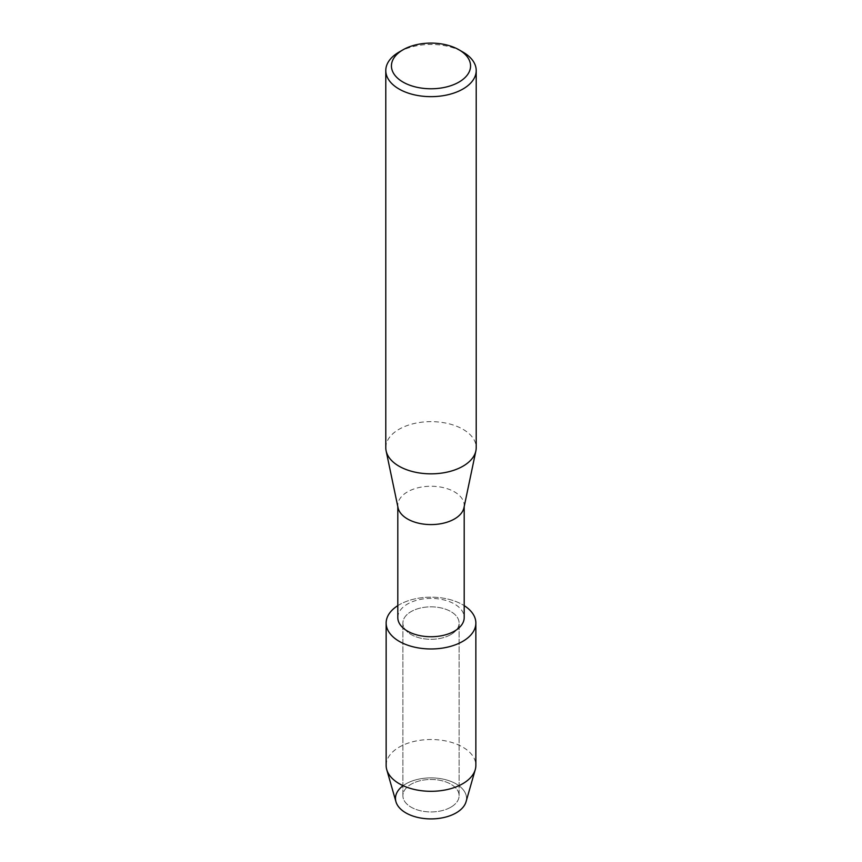 <?xml version="1.0" encoding="UTF-8"?>
<svg xmlns="http://www.w3.org/2000/svg" width="862" height="862" viewBox="0 0 862 862"><rect width="100%" height="100%" fill="white"/><g stroke="black" fill="none" stroke-linecap="round" stroke-linejoin="round"><path stroke-width="0.65" stroke-dasharray="4.31 3.23" d="M450.88 807.177A28.112 16.227 180 0 1 420.247 810.7A28.112 16.227 180 0 1 402.888 795.701A28.112 16.227 180 0 1 411.12 784.226A28.112 16.227 180 0 1 441.753 780.703A28.112 16.227 180 0 1 459.112 795.701A28.112 16.227 180 0 1 450.88 807.177A28.112 16.227 180 0 1 420.247 810.7A28.112 16.227 180 0 1 402.888 795.701A28.112 16.227 180 0 1 411.12 784.226A28.112 16.227 180 0 1 441.753 780.703A28.112 16.227 180 0 1 459.112 795.701A28.112 16.227 180 0 1 450.88 807.177M402.888 785.853A35.525 20.516 180 0 1 405.873 783.892A35.525 20.516 180 0 1 456.127 783.892A35.525 20.516 180 0 1 456.127 812.898M450.88 634.551A28.112 16.227 180 0 1 420.247 638.063A28.112 16.227 180 0 1 402.888 623.064A28.112 16.227 180 0 1 411.12 611.589A28.112 16.227 180 0 1 441.753 608.076A28.112 16.227 180 0 1 459.112 623.064A28.112 16.227 180 0 1 450.88 634.551A28.112 16.227 180 0 1 420.247 638.063A28.112 16.227 180 0 1 402.888 623.064A28.112 16.227 180 0 1 411.12 611.589A28.112 16.227 180 0 1 441.753 608.076A28.112 16.227 180 0 1 459.112 623.064A28.112 16.227 180 0 1 450.88 634.551M397.802 617.569A33.198 19.169 180 0 1 407.521 604.025A33.198 19.169 180 0 1 443.704 599.866A33.198 19.169 180 0 1 464.198 617.569M397.802 605.652A44.856 25.892 180 0 1 399.278 604.758A44.856 25.892 180 0 1 464.198 605.652A44.856 25.892 180 0 0 399.278 604.758A44.856 25.892 180 0 0 397.802 605.652M398.039 507.718A33.198 19.169 180 0 1 397.802 505.412A33.198 19.169 180 0 1 407.521 491.857A33.198 19.169 180 0 1 443.704 487.709A33.198 19.169 180 0 1 464.198 505.412A33.198 19.169 180 0 1 463.961 507.718M385.788 447.744A45.212 26.097 180 0 1 399.031 429.287A45.212 26.097 180 0 1 448.305 423.63A45.212 26.097 180 0 1 476.212 447.744M399.031 52.097A45.212 26.097 180 0 1 462.969 52.097M395.949 801.746A35.525 20.516 180 0 1 405.873 783.892A35.525 20.516 180 0 1 447.238 780.153A35.525 20.516 180 0 1 466.051 801.746M386.144 765.413A44.856 25.892 180 0 1 399.278 747.095A44.856 25.892 180 0 1 448.165 741.482A44.856 25.892 180 0 1 475.856 765.413M402.888 795.701L402.888 623.064L402.888 795.701M397.802 506.565L397.802 505.412M464.198 506.565L464.198 505.412M459.112 795.701L459.112 623.064L459.112 795.701"/><path stroke-width="1.29" d="M475.856 623.064A44.856 25.892 180 0 1 462.722 641.382A44.856 25.892 180 0 0 464.198 605.652A44.856 25.892 180 0 1 475.856 623.064L475.856 765.413A44.856 25.892 180 0 1 475.253 769.637L466.051 801.746A35.525 20.516 180 0 1 456.127 812.898A35.525 20.516 180 0 1 407.532 813.793A35.525 20.516 180 0 1 402.888 785.853M464.198 506.565L464.198 617.569A33.198 19.169 180 0 1 454.479 631.124A33.198 19.169 180 0 1 418.296 635.283A33.198 19.169 180 0 1 397.802 617.569L397.802 506.565M462.722 641.382A44.856 25.892 180 0 1 400.054 641.813A44.856 25.892 180 0 1 397.802 605.652A44.856 25.892 180 0 0 386.144 623.064A44.856 25.892 180 0 0 413.835 646.996A44.856 25.892 180 0 0 462.722 641.382M458.972 49.791L462.969 52.097A45.212 26.097 180 0 1 476.212 70.555L476.212 447.744A45.212 26.097 180 0 1 475.878 450.88L463.961 507.718A33.198 19.169 180 0 1 454.479 518.967A33.198 19.169 180 0 1 420.16 523.536A33.198 19.169 180 0 1 398.039 507.718L386.122 450.88A45.212 26.097 180 0 1 385.788 447.744L385.788 70.555A45.212 26.097 180 0 1 399.031 52.097L403.028 49.791A39.555 22.832 180 0 1 458.972 49.791A39.555 22.832 180 0 1 458.972 82.084A39.555 22.832 180 0 1 403.028 82.084A39.555 22.832 180 0 1 403.028 49.791L399.031 52.097M475.878 450.88A45.212 26.097 180 0 1 462.969 466.191A45.212 26.097 180 0 1 416.249 472.408A45.212 26.097 180 0 1 386.122 450.88M476.212 70.555A45.212 26.097 180 0 1 462.969 89.001A45.212 26.097 180 0 1 413.695 94.669A45.212 26.097 180 0 1 385.788 70.555M475.253 769.637A44.856 25.892 180 0 1 462.722 783.72A44.856 25.892 180 0 1 417.283 790.066A44.856 25.892 180 0 1 386.747 769.637A44.856 25.892 180 0 1 386.144 765.413L386.144 623.064M456.127 812.898A35.525 20.516 180 0 1 420.139 817.93A35.525 20.516 180 0 1 395.949 801.746L386.747 769.637"/></g></svg>

